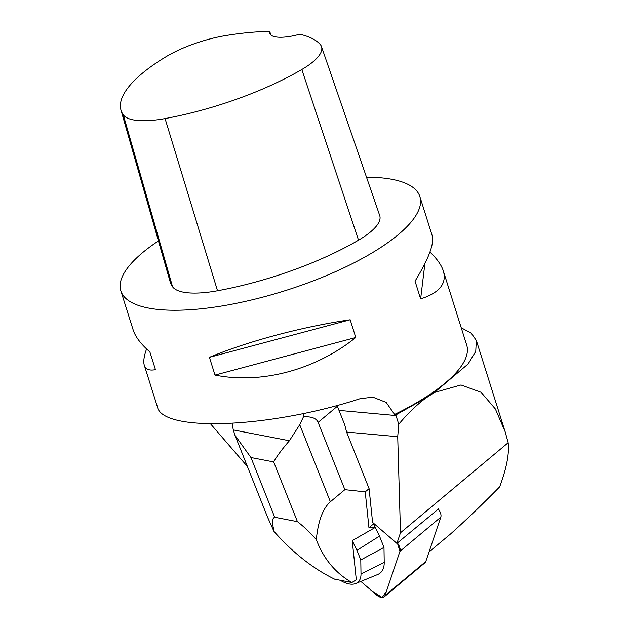 <?xml version="1.0" encoding="UTF-8"?>
<svg xmlns="http://www.w3.org/2000/svg" width="629" height="629" viewBox="0 0 629 629"><rect width="100%" height="100%" fill="white"/><g stroke="black" fill="none" stroke-linecap="round" stroke-linejoin="round"><path stroke-width="0.94" d="M438.216 508.853A9.333 4.835 50.1 0 1 440.795 517.172L425.809 561.493A9.333 4.835 50.1 0 1 424.968 562.758L384.138 596.905A9.333 4.835 -129.9 0 0 384.972 595.639L399.958 551.319A9.333 4.835 -129.9 0 0 397.379 543.008L399.95 551.334L386.434 591.315L382.157 597.55L371.527 590.639L360.857 581.432L376.417 594.861A9.333 4.835 -129.9 0 0 384.138 596.905M247.401 466.506L210.605 423.93M337.034 405.461A23.517 12.171 50.1 0 1 337.364 406.263L344.755 424.85L346.587 432.052L369.089 488.639L372.596 522.408L396.364 542.921A6.219 3.224 50.1 0 1 396.891 543.409L438.358 509.058M429.033 551.963L450.985 533.604C466.93 519.232 483.158 503.64 499.67 486.83C506.573 468.361 509.404 453.658 508.161 442.722L400.492 532.755L396.891 543.409M346.587 432.052L397.717 436.699L400.492 532.755M398.762 424.245C407.71 413.473 416.878 404.651 426.25 397.764L395.822 414.943L398.762 424.245L397.717 436.699M395.822 414.943L394.58 414.44A156.77 49.227 -17.5 0 0 418.78 401.444A156.77 49.227 -17.5 0 0 466.694 345.062L443.335 270.981C441.432 265.045 436.966 258.731 429.937 252.056M426.25 397.764L434.458 392.465L461.002 384.972L481.075 392.292L495.385 408.984L505.126 431.675L508.161 442.722M461.238 327.772L471.294 333.228L476.326 340.478L475.744 351.399L468.07 364.018L434.458 392.465M146.581 348.938C143.947 356.218 143.184 361.651 144.293 365.26L157.423 406.908C162.4 432.453 269.975 428.09 360.118 398.692L372.871 397.166L386.159 402.395L394.58 414.44M366.495 177.181A156.77 49.227 162.5 0 1 419.873 196.57A156.77 49.227 162.5 0 1 371.967 252.952A156.77 49.227 162.5 0 1 216.761 306.787A156.77 49.227 162.5 0 1 120.839 290.857A156.77 49.227 162.5 0 1 158.445 240.938M419.873 196.57L432.217 235.733C434.387 243.643 428.664 258.778 415.038 281.155L420.636 298.901C439.412 292.878 446.983 283.569 443.335 270.981M215 375.073C261.184 384.421 315.601 369.907 355.778 337.506L350.18 319.76C302.014 326.828 247.606 341.35 209.41 357.327L215 375.073L355.778 337.506M144.293 365.26C145.629 369.365 149.348 370.827 155.457 369.655L149.867 351.918C140.935 344.149 135.377 336.853 133.183 330.021L120.839 290.857M269.723 31.45A31.356 9.844 162.5 0 0 269.747 33.376A31.356 9.844 162.5 0 0 299.734 34.202A152.045 47.741 162.5 0 1 320.169 44.384A61.901 19.436 162.5 0 1 321.498 46.617L379.712 215.535A66.627 20.922 162.5 0 1 358.522 240.176A156.77 49.227 162.5 0 1 217.516 290.755A66.627 20.922 162.5 0 1 172.558 286.777A156.77 49.227 162.5 0 1 170.168 281.863L120.972 110.106A152.045 47.741 162.5 0 1 165.553 57.003A61.901 19.436 162.5 0 1 225.669 35.57A152.045 47.741 162.5 0 1 269.723 31.45L270.871 35.004M321.498 46.617A61.901 19.436 162.5 0 1 301.81 69.512A152.045 47.741 162.5 0 1 165.057 118.574A61.901 19.436 162.5 0 1 123.292 114.871A152.045 47.741 162.5 0 1 120.972 110.106M420.636 298.901L424.897 263.575M209.41 357.327L350.18 319.76M232.187 423.419L233.273 429.906L289.395 440.756L299.726 424.701L303.485 416.783C311.607 416.429 316.481 418.285 318.117 422.358L344.873 489.661L365.229 491.862L369.089 488.639M365.229 491.862L368.964 527.747L373.595 523.878L375.301 527.416L352.24 540.625L356.321 579.852L351.886 582.517L334.667 579.191C313.258 568.781 293.035 552.867 273.985 531.434L267.514 517.085L235.576 436.762M373.524 523.202L373.595 523.878M344.873 489.661L330.367 501.777C322.826 508.484 318.14 521.103 316.316 539.627C310.411 532.81 304.114 526.819 297.431 521.653L274.692 517.25C270.525 519.106 273.395 526.89 273.985 531.434M368.964 527.747L375.301 527.416L379.499 536.105L383.989 547.395L384.217 562.444A35.271 18.265 50.1 0 1 377.659 574.536L355.794 583.508A28.03 14.506 50.1 0 1 340.265 580.276M316.316 539.627C323.558 558.772 335.414 573.066 351.886 582.517M303.154 413.575L303.485 416.783M289.395 440.756C282.075 449.177 276.831 456.237 273.686 461.93L250.947 457.535L234.979 435.307L233.273 429.906M379.499 536.105L356.965 550.336L352.295 540.673L353.026 540.083M356.965 550.336L360.787 559.959L383.989 547.395M360.787 559.959L360.999 573.9A28.03 14.506 50.1 0 1 355.794 583.508M440.795 517.172L399.958 551.319M384.972 595.639L425.809 561.493M339 410.375L396.026 415.557M301.81 69.512L358.522 240.176M165.057 118.574L217.516 290.755M123.292 114.871L172.558 286.777M318.117 422.358L337.364 406.263M297.431 521.653L273.686 461.93M250.947 457.535L274.692 517.25M299.726 424.701L330.367 501.777M360.999 573.9L384.217 562.444M504.309 429.143L476.35 340.47"/></g></svg>
